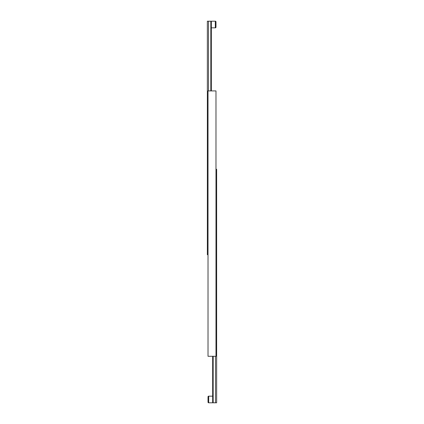 <?xml version="1.0" encoding="UTF-8"?>
<svg xmlns="http://www.w3.org/2000/svg" width="424" height="424" viewBox="0 0 424 424"><rect width="100%" height="100%" fill="white"/><g stroke="black" fill="none" stroke-linecap="round" stroke-linejoin="round"><path stroke-width="0.64" d="M212.663 396.164L208.682 396.164L208.682 402.8L212.663 402.8L212.663 356.287M208.682 396.164A0.663 0.663 0 0 0 208.02 396.827L208.02 402.138A0.663 0.663 0 0 0 208.682 402.8M215.472 356.287L215.472 402.8L216.643 402.8L216.643 169.271L215.98 169.271M215.472 402.8L213.171 402.8L213.171 356.287M213.171 402.8L212.663 402.8M215.98 356.287L215.98 90.916L208.02 90.916L208.02 356.287L215.98 356.287M211.338 27.836L215.318 27.836L215.318 21.2L211.338 21.2L211.338 90.916M215.318 27.836A0.663 0.663 0 0 0 215.98 27.173L215.98 21.863A0.663 0.663 0 0 0 215.318 21.2M208.529 90.916L208.529 21.2L207.357 21.2L207.357 254.729L208.02 254.729M208.529 21.2L210.829 21.2L210.829 90.916M210.829 21.2L211.338 21.2"/></g></svg>
